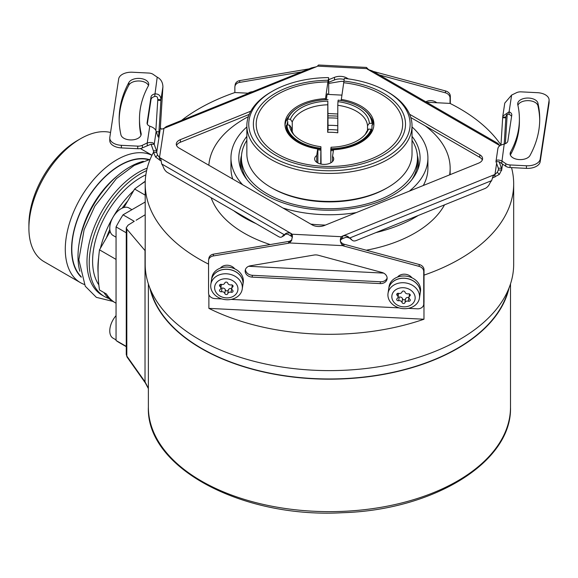 <?xml version="1.0" encoding="UTF-8"?>
<svg xmlns="http://www.w3.org/2000/svg" width="578" height="578" viewBox="0 0 578 578"><rect width="100%" height="100%" fill="white"/><g stroke="black" fill="none" stroke-linecap="round" stroke-linejoin="round"><path stroke-width="0.87" d="M134.19 221.41A105.572 60.95 -60 0 1 134.248 221.316L128.121 225.124L126.264 227.71L126.813 229.09L126.813 356.041A3.179 2.247 144.9 0 0 127.117 357.125L126.264 354.495L126.813 356.041L145.027 381.827L148.373 388.243M149.868 288.039A181.066 104.539 0 0 0 271.039 373.59A181.066 104.539 0 0 0 457.473 348.556A181.066 104.539 0 0 0 509.008 288.039M145.194 250.78L126.813 229.09M126.264 346.388L116.048 340.493A105.572 60.95 -60 0 0 119.422 342.703L126.264 346.656M508.228 289.918A180.748 104.351 180 0 1 457.241 348.404A180.748 104.351 0 0 1 272.729 373.699A180.748 104.351 0 0 1 150.641 289.918M134.248 221.316L123.02 214.828L145.194 202.025M145.194 214.741L136.105 220.247M126.264 232.797L116.048 226.901A105.572 60.95 -60 0 1 123.02 214.828M116.048 226.901L116.048 340.493M116.048 303.212A73.059 42.18 -60 0 1 115.463 302.879A73.059 42.18 -60 0 1 106.395 293.978L99.495 289.99A152.476 88.029 -60 0 1 99.495 249.833L106.395 237.883A73.059 42.18 -60 0 1 109.827 229.473M115.463 302.879L113.042 301.485A73.059 42.18 -60 0 1 103.975 292.584M98.101 273.004A73.059 42.18 -60 0 1 97.913 268.04A73.059 42.18 -60 0 1 98.665 257.456M100.42 248.229A73.059 42.18 -60 0 1 133.677 190.632M140.786 184.498A73.059 42.18 -60 0 1 145.251 181.261M122.139 208.152A73.059 42.18 -60 0 1 127.702 200.978L134.602 189.028A152.476 88.029 -60 0 1 145.244 181.499M145.194 195.14L134.602 189.028M106.395 237.883L110.16 231.359M123.938 207.502L127.702 200.978M116.048 259.399L99.495 249.833M145.851 174.859A68.298 39.434 120 0 0 140.888 177.432A68.298 39.434 -60 0 0 98.824 284.867M108.96 298.53A73.059 42.18 -60 0 1 104.358 296.471A73.059 42.18 -60 0 1 89.229 263.026A73.059 42.18 -60 0 1 146.631 170.597M104.358 296.471L102.118 295.17A73.059 42.18 -60 0 1 86.982 261.726A73.059 42.18 -60 0 1 147.217 168.126M79.829 271.226A73.059 42.18 -60 0 1 78.001 256.538A73.059 42.18 -60 0 1 79.208 243.006A73.059 42.18 -60 0 1 118.541 174.874A73.059 42.18 -60 0 1 129.66 167.056A73.059 42.18 -60 0 1 143.293 161.298M79.208 243.006L79.67 240.311A68.298 39.434 -60 0 1 116.438 176.622L118.541 174.874M148.582 159.716A68.298 39.434 120 0 0 120.094 165.424A68.298 39.434 -60 0 0 77.04 220.796A68.298 39.434 -60 0 0 81.101 276.595M149.211 159.564A68.616 39.615 120 0 0 98.397 183.609A68.616 39.615 120 0 0 71.578 249.205A68.616 39.615 120 0 0 81.281 277.216M151.956 155.294A73.059 42.18 120 0 0 96.208 176.716A73.059 42.18 120 0 0 65.285 249.205A73.059 42.18 120 0 0 80.421 282.649A73.059 42.18 120 0 0 84.251 284.434M80.421 282.649L44.029 261.639A73.059 42.18 -60 0 1 28.9 228.194A73.059 42.18 -60 0 1 80.559 138.713A73.059 42.18 -60 0 1 110.564 132.478M80.559 138.713L77.416 140.526A68.616 39.615 -60 0 0 28.9 224.56L28.9 228.194M131.936 209.684L128.945 207.957A15.881 9.169 120 0 0 116.705 212.213A15.881 9.169 120 0 0 109.769 228.194A15.881 9.169 -60 0 0 113.057 235.47L116.048 237.197M116.048 315.631A15.881 9.169 120 0 0 109.769 330.898A15.881 9.169 -60 0 0 113.057 338.173L116.048 339.9M153.524 152.224A184.238 106.374 0 0 0 145.894 174.57A184.238 106.374 0 0 0 145.194 183.84L145.194 264.24A184.238 106.374 0 0 0 321.404 370.512A184.238 106.374 0 0 0 512.975 273.517A184.238 106.374 180 0 0 513.676 264.24L513.676 183.84A184.238 106.374 0 0 0 511.523 167.606M424.021 275.128A184.238 106.374 0 0 0 512.975 193.11A184.238 106.374 0 0 0 513.676 183.84M500.967 145.013A184.238 106.374 0 0 0 449.995 103.404L436.795 102.739A8.576 6.979 8.6 0 0 425.856 101.815M252.637 91.692A8.576 6.979 -171.4 0 0 248.106 93.203L234.906 92.538A184.238 106.374 0 0 0 181.478 120.455M328.694 83.442L340.319 81.476A8.258 6.719 8.6 0 1 343.91 81.534M234.856 92.552L234.856 87.177A6.351 5.166 -171.4 0 1 234.906 86.548A6.351 5.166 -171.4 0 1 239.545 82.408L301.528 71.925M379.378 74.981L445.349 92.798L445.631 90.977A6.351 5.166 8.6 0 1 450.32 96.223L450.32 103.563M450.045 103.426L450.045 98.05A6.351 5.166 -171.4 0 0 445.349 92.798M383.626 273.105L248.67 266.285M145.194 183.84A184.238 106.374 0 0 0 208.557 264.117M248.106 93.203L248.8 93.239M426.557 102.219L436.795 102.739M211.136 197.69A120.708 69.692 0 0 0 270.193 244.559M366.271 250.209A120.708 69.692 0 0 0 444.525 204.858M423.97 319.229L208.882 308.37A184.238 106.374 0 0 0 423.97 319.229L423.97 302.742A6.351 5.166 8.6 0 1 423.97 302.749L423.696 304.577A6.351 5.166 -171.4 0 0 423.739 303.941L423.739 271.609A6.351 5.166 -171.4 0 0 419.05 266.364L419.325 264.536A6.351 5.166 8.6 0 1 424.021 269.789L424.021 302.113A6.351 5.166 8.6 0 1 423.97 302.742M208.882 308.37L208.882 294.729M288.436 243.259L288.718 241.431L213.52 254.147L213.246 255.967L288.436 243.259A5.079 4.133 -171.4 0 0 289.527 242.955L342.776 245.65A5.079 4.133 8.6 0 0 343.859 246.055L344.134 244.227L419.325 264.536M344.134 244.227A5.079 4.133 8.6 0 1 343.05 243.822C340.218 242.052 339.669 240.542 341.41 239.299A5.079 2.933 180 0 1 342.573 238.642L346.46 237.074L349.517 238.078A10.166 6.799 -50.5 0 1 350.868 238.851A10.166 6.799 -50.5 0 1 351.677 239.726A6.351 4.248 -50.5 0 0 352.183 240.267L350.362 238.765A6.351 4.248 129.5 0 1 349.856 238.223L351.677 239.726M288.718 241.431A5.079 4.133 -171.4 0 0 289.802 241.127L291.803 240M213.246 255.967A6.351 5.166 -171.4 0 0 208.607 260.114L208.882 258.287A6.351 5.166 8.6 0 1 213.52 254.147M220.341 268.12A15.881 12.918 -171.4 0 1 227.544 267.058A15.881 12.918 8.6 0 1 234.747 268.842A8.576 6.979 -171.4 0 0 220.341 268.12A15.881 12.918 -171.4 0 0 211.837 277.65L211.505 279.839A15.881 12.918 -171.4 0 0 211.505 279.875M211.505 279.839A15.881 12.918 -171.4 0 1 227.212 269.254A15.881 12.918 8.6 0 1 242.912 284.6A15.881 12.918 8.6 0 1 242.912 284.636M242.912 284.6L243.244 282.411A15.881 12.918 -171.4 0 0 234.747 268.842M208.607 260.114A6.351 5.166 -171.4 0 0 208.557 260.743L208.557 293.075A6.351 5.166 -171.4 0 0 214.886 298.58L221.93 298.934M343.859 246.055L419.05 266.364M408.328 308.356L417.41 308.811A6.351 5.166 -171.4 0 0 423.696 304.577M399.138 307.886L231.121 299.404M380.172 283.588A6.987 5.686 8.6 0 0 387.079 278.928A6.987 5.686 8.6 0 0 381.971 272.462L318.276 255.252A8.258 6.719 -171.4 0 0 314.02 255.043L250.325 265.808A6.987 5.686 -171.4 0 0 245.216 270.367A6.987 5.686 -171.4 0 0 252.124 277.122L380.172 283.588L380.447 281.761L252.405 275.294A6.987 5.686 -171.4 0 1 245.448 269.464M388.719 288.79A15.881 12.918 -171.4 0 1 404.419 278.206A15.881 12.918 8.6 0 1 420.127 293.552L420.459 291.355A15.881 12.918 -171.4 0 0 411.955 277.794A15.881 12.918 8.6 0 0 404.752 276.009A15.881 12.918 -171.4 0 0 397.548 277.072A15.881 12.918 -171.4 0 0 389.052 286.601L388.719 288.79A15.881 12.918 -171.4 0 0 388.712 288.827M397.548 277.072A8.576 6.979 8.6 0 1 411.955 277.794M289.802 241.127L289.527 242.955L291.594 240.513L292.454 235.99L291.998 234.213L341.41 236.705C339.604 239.704 340.059 242.681 342.776 245.65L343.05 243.822M352.183 240.267A6.351 4.248 -50.5 0 0 356.229 240.549L484.942 188.522A6.351 4.248 -50.5 0 0 489.494 184.014A10.166 6.799 -50.5 0 1 491.654 180.618L492.94 176.384L494.949 174.455L342.573 236.048A5.079 2.933 180 0 0 341.41 236.705L341.41 239.299M292.425 237.32L291.998 236.807A5.079 2.933 0 0 0 291.045 236.041L287.83 234.184L285.387 234.206A10.166 5.867 -120 0 0 284.759 234.935A6.351 3.67 60 0 1 284.008 235.651L281.761 236.944A6.351 3.67 -120 0 0 282.512 236.229A10.166 5.867 -120 0 1 283.719 235.087A10.166 5.867 -120 0 1 284.383 234.791L285.387 234.206M281.761 236.944A6.351 3.67 -120 0 1 278.589 236.633L167.476 172.482A6.351 3.67 -120 0 1 163.552 167.548A10.166 5.867 -120 0 0 161.681 163.95L160.857 159.145L159.514 157.512L291.045 233.447A5.079 2.933 0 0 1 291.998 234.213L291.998 236.807M161.139 161.045L155.569 157.014L153.524 152.354A5.079 0.361 92.9 0 0 153.401 150.735L151.075 144.175L142.376 147.881A6.351 3.67 180 0 1 137.737 148.727L121.373 147.903A12.709 7.333 180 0 1 109.777 140.591L109.777 137.998A12.709 7.333 0 0 0 121.373 145.309L137.737 146.133A6.351 3.67 0 0 0 142.376 145.288L147.246 142.932L147.246 145.526M492.442 178.06L499.37 174.383L501.617 169.932A5.079 0.361 92.9 0 0 501.487 168.314L499.132 161.775L505.75 166.24A6.351 3.67 180 0 0 510.063 167.533L526.428 168.364A12.709 7.333 180 0 0 540.192 161.696L549.049 103.231L549.049 100.637A12.709 7.333 0 0 0 549.1 99.994A12.709 7.333 0 0 0 537.504 92.69L521.139 91.859A6.351 3.67 0 0 0 516.501 92.704L511.631 95.067L504.775 103.086M482.327 159.969A9.53 5.505 0 0 0 479.798 157.375L410.799 117.536M409.592 114.249L479.798 154.781A9.53 5.505 180 0 1 482.594 158.675A9.53 5.505 180 0 1 478.526 163.177L324.359 225.507A9.53 5.505 0 0 1 312.156 224.885L179.072 148.055A9.53 5.505 180 0 1 176.283 144.168A9.53 5.505 180 0 1 180.35 139.659L180.35 142.253A9.53 5.505 0 0 0 176.55 145.461M180.35 142.253L249.212 114.408M328.694 82.278L334.518 79.93A9.53 5.505 0 0 1 344.185 79.497M155.858 130.426L157.751 100.276A6.351 0.455 92.9 0 0 157.787 99.561L160.951 99.727C160.749 95.637 158.654 93.694 154.673 93.911A6.351 3.67 0 0 0 151.031 96.916L147.094 122.861A6.351 3.67 180 0 0 147.072 123.179A6.351 3.67 180 0 0 149.781 126.185L147.246 142.932C151.292 142.065 153.611 142.535 154.196 144.334L151.075 144.175M157.751 100.276L160.915 100.435L158.95 131.82A6.351 0.455 -87.1 0 1 158.235 137.08A6.351 0.455 -87.1 0 1 158.162 136.986L156.197 131.546A6.351 0.455 -87.1 0 1 156.154 131.387C155.663 129.205 153.538 127.471 149.781 126.185M368.742 69.793L366.452 67.431L318.536 65.011L317.466 66.13A5.079 2.933 180 0 1 316.296 66.788L311.556 67.872L166.291 126.596L163.928 128.381L159.514 157.512L157.664 155.179L156.689 152.513A5.079 0.361 92.9 0 0 156.566 150.894L154.196 144.334L156.154 131.387M160.915 100.435A6.351 0.455 92.9 0 0 160.951 99.727L162.917 86.772C162.75 82.235 160.85 79.027 157.209 77.163L153.127 74.352A6.351 3.67 0 0 0 148.813 73.052L132.449 72.228A12.709 7.333 -0 0 0 118.685 78.897L109.82 137.362A12.709 7.333 0 0 0 109.777 137.998M316.296 66.788L163.928 128.381L161.594 129.212L160.424 127.875A5.079 0.361 -87.1 0 1 160.547 124.588L162.917 86.772M366.452 67.431L366.878 68.623A5.079 2.933 0 0 0 367.832 69.389L372.629 71.087L497.737 143.315L499.869 145.707M348.375 78.904L346.721 77.951L346.721 78.68M328.694 79.685L334.518 77.336A9.53 5.505 180 0 1 346.721 77.951M180.35 139.659L250.794 111.178M496.618 163.429L494.949 174.455L497.275 172.331L498.453 169.773A5.079 0.361 92.9 0 0 498.323 168.155L495.96 161.602L499.161 161.789M498.431 170.069L501.617 169.932L501.574 170.546L502.557 164.044M373.186 71.405L445.631 90.977M309.1 68.861L239.827 80.58L239.545 82.408M234.906 86.548L235.181 84.72A6.351 5.166 8.6 0 1 239.827 80.58M157.787 99.561C157.743 97.003 156.703 95.984 154.673 96.504L157.209 77.163M154.673 96.504A6.351 3.67 0 0 0 151.031 99.51L147.296 124.14M140.967 135.303A189.96 109.668 180 0 1 139.479 121.59L139.479 118.996A189.96 109.668 0 0 0 141.104 133.316A10.166 5.867 180 0 1 141.191 134.082A10.166 5.867 180 0 1 131.69 139.934A10.166 5.867 180 0 1 120.947 134.847A210.291 121.409 180 0 1 119.147 118.996A210.291 121.409 180 0 1 128.88 82.488L128.88 85.082A210.291 121.409 -0 0 0 119.162 120.296M148.488 85.551A10.166 5.867 0 0 0 138.995 80.985A10.166 5.867 0 0 0 128.88 85.082M128.88 82.488A10.166 5.867 0 0 1 140.122 78.456A10.166 5.867 0 0 1 148.741 84.251A10.166 5.867 0 0 1 148.271 86.021A189.96 109.668 0 0 0 139.479 118.996M160.424 127.875L156.689 152.513L153.524 152.354M159.514 157.512L159.514 160.106M291.045 236.041L291.045 233.447C288.14 232.399 285.922 232.847 284.383 234.791L161.681 163.95M505.844 117.854L502.679 117.695A6.351 0.455 92.9 0 0 502.715 116.987L505.88 117.146A6.351 0.455 92.9 0 1 505.844 117.854L504.197 144.088A6.351 3.67 0 0 0 507.845 141.083L511.776 115.138A6.351 3.67 180 0 0 511.805 114.82A6.351 3.67 180 0 0 509.095 111.814L511.631 95.067M505.396 143.669A5.079 0.361 -87.1 0 1 505.475 142.007L507.209 114.379M502.679 117.695L500.96 145.085M502.715 116.987L502.802 116.127L509.095 111.814L509.095 114.408C507.289 113.693 506.22 114.603 505.88 117.146L505.938 116.604M549.1 99.994L549.1 102.588A12.709 7.333 180 0 1 549.049 103.231M509.095 114.408A6.351 3.67 180 0 1 511.581 116.445M539.715 120.296A210.291 121.409 0 0 0 537.93 105.745A10.166 5.867 180 0 0 528.249 100.644A10.166 5.867 180 0 0 517.91 105.29M519.398 118.996A189.96 109.668 0 0 0 517.772 104.683A10.166 5.867 180 0 1 517.686 103.917A10.166 5.867 180 0 1 527.187 98.058A10.166 5.867 180 0 1 537.93 103.151A210.291 121.409 180 0 1 539.729 118.996A210.291 121.409 180 0 1 529.99 155.504A10.166 5.867 0 0 1 518.755 159.542A10.166 5.867 0 0 1 510.136 153.741A10.166 5.867 0 0 1 510.605 151.978A189.96 109.668 0 0 0 519.398 118.996L519.398 121.59A189.96 109.668 180 0 1 510.605 154.572A10.166 5.867 0 0 0 510.388 155.041M497.933 148.243L495.96 161.602C496.126 159.831 498.026 159.579 501.668 160.836L505.75 163.646A6.351 3.67 0 0 0 510.063 164.94L526.428 165.77A12.709 7.333 0 0 0 540.192 159.102L549.049 100.637M497.918 148.647C498.128 146.501 500.223 144.984 504.204 144.088L501.668 163.429M494.949 174.455L494.949 177.049M342.573 238.642L342.573 236.048C345.666 235.304 347.978 235.983 349.517 238.078L491.654 180.618M387.13 278.004A6.987 5.686 8.6 0 1 380.447 281.761M210.818 284.383L211.497 279.911A15.881 12.918 8.6 0 1 228.173 269.399A15.881 12.918 8.6 0 1 243.02 283.09A15.881 12.918 -171.4 0 1 242.905 284.672L242.225 289.137A15.881 12.918 -171.4 0 0 242.348 287.562A15.881 12.918 8.6 0 0 227.494 273.864A15.881 12.918 8.6 0 0 210.818 284.383A15.881 12.918 8.6 0 0 210.703 285.958A15.881 12.918 -171.4 0 0 225.55 299.657A15.881 12.918 -171.4 0 0 242.225 289.137M214.619 287.736A11.712 9.523 -171.4 0 0 226.287 297.887A11.712 9.523 -171.4 0 0 237.955 288.913A11.712 9.523 -171.4 0 0 226.287 278.762A11.712 9.523 -171.4 0 0 214.619 287.736M221.367 284.369A2.666 2.167 8.6 0 1 221.352 284.658L220.796 288.314A2.666 2.167 -171.4 0 1 219.98 289.585A1.524 1.243 -171.4 0 0 221.461 291.76A2.666 2.167 -171.4 0 1 224.806 293.516A1.524 1.243 -171.4 0 0 227.761 293.667L228.317 290.012A2.666 2.167 8.6 0 1 231.67 288.595A1.524 1.243 -171.4 0 0 231.756 288.617M220.796 288.314A2.666 2.167 -171.4 0 0 219.98 286.421A1.524 1.243 -171.4 0 1 221.461 284.398A2.666 2.167 -171.4 0 0 224.806 282.982A1.524 1.243 -171.4 0 1 227.761 283.133A2.666 2.167 -171.4 0 0 231.113 284.882A1.524 1.243 -171.4 0 1 232.587 287.056A2.666 2.167 -171.4 0 0 231.778 288.335A2.666 2.167 -171.4 0 0 232.587 290.228A1.524 1.243 -171.4 0 1 231.113 292.251A2.666 2.167 -171.4 0 0 227.761 293.667M220.854 287.952A1.524 1.243 -171.4 0 0 222.017 288.104A2.666 2.167 8.6 0 1 225.362 289.86A1.524 1.243 -171.4 0 0 228.317 290.012M388.033 293.335L388.705 288.863A15.881 12.918 8.6 0 1 405.38 278.35A15.881 12.918 8.6 0 1 420.235 292.042A15.881 12.918 -171.4 0 1 420.112 293.624L419.44 298.089A15.881 12.918 -171.4 0 0 419.556 296.514A15.881 12.918 8.6 0 0 404.701 282.815A15.881 12.918 8.6 0 0 388.033 293.335A15.881 12.918 8.6 0 0 387.91 294.91A15.881 12.918 -171.4 0 0 402.765 308.609A15.881 12.918 -171.4 0 0 419.44 298.089M391.833 296.687A11.712 9.523 -171.4 0 0 403.495 306.839A11.712 9.523 -171.4 0 0 415.163 297.865A11.712 9.523 -171.4 0 0 403.495 287.714A11.712 9.523 -171.4 0 0 391.833 296.687M398.582 293.321A2.666 2.167 8.6 0 1 398.56 293.61L398.004 297.265A2.666 2.167 -171.4 0 1 397.194 298.537A1.524 1.243 -171.4 0 0 398.668 300.712A2.666 2.167 -171.4 0 1 402.021 302.467A1.524 1.243 -171.4 0 0 404.976 302.612L405.532 298.963A2.666 2.167 8.6 0 1 408.877 297.547A1.524 1.243 -171.4 0 0 408.971 297.569M398.004 297.265A2.666 2.167 -171.4 0 0 397.194 295.372A1.524 1.243 -171.4 0 1 398.668 293.349A2.666 2.167 -171.4 0 0 402.021 291.933A1.524 1.243 -171.4 0 1 404.976 292.078A2.666 2.167 -171.4 0 0 408.321 293.834A1.524 1.243 -171.4 0 1 409.802 296.008A2.666 2.167 -171.4 0 0 408.986 297.287A2.666 2.167 -171.4 0 0 409.802 299.18A1.524 1.243 -171.4 0 1 408.321 301.203A2.666 2.167 -171.4 0 0 404.976 302.612M398.061 296.897A1.524 1.243 -171.4 0 0 399.225 297.056A2.666 2.167 8.6 0 1 402.57 298.812A1.524 1.243 -171.4 0 0 405.532 298.963M248.367 116.648A120.708 69.692 180 0 0 209.185 162.201A120.708 69.692 0 0 0 208.846 165.243M233.656 210.688A120.708 69.692 0 0 0 255.975 223.578M345.854 237.32A120.708 69.692 0 0 0 348.158 237.125M375.902 232.602A120.708 69.692 0 0 0 418.234 215.486M449.605 174.874A120.708 69.692 0 0 0 449.691 174.354A120.708 69.692 180 0 0 450.146 168.277A120.708 69.692 180 0 0 425.22 125.859M246.849 126.943A98.477 56.854 0 0 0 231.337 152.946A98.477 56.854 0 0 0 230.962 157.902L230.962 168.277A98.477 56.854 0 0 0 232.746 179.043M310.798 224.105A98.477 56.854 0 0 0 325.4 225.08M423.277 185.516A98.477 56.854 0 0 0 427.539 173.234A98.477 56.854 180 0 0 427.908 168.277L427.908 157.902A98.477 56.854 0 0 0 412.027 126.943M230.962 157.902A98.477 56.854 0 0 0 242.637 184.75M282.931 208.015A98.477 56.854 0 0 0 356.272 212.603M409.296 191.166A98.477 56.854 0 0 0 427.539 162.859A98.477 56.854 0 0 0 427.908 157.902M412.027 136.336A90.645 52.331 180 0 1 418.443 167.815A90.645 52.331 180 0 1 321.534 210.038A90.645 52.331 180 0 1 240.434 167.815A90.645 52.331 180 0 1 246.849 136.336M241.525 155.28A88.947 51.348 0 0 0 241.38 170.322M247.182 179.895A88.029 50.821 180 0 1 241.409 161.797L241.409 157.902A88.029 50.821 180 0 1 246.849 140.317M411.688 179.895A88.029 50.821 0 0 0 417.468 161.797L417.468 157.902A88.029 50.821 0 0 0 412.027 140.317M417.497 170.322A88.947 51.348 0 0 0 417.345 155.28M241.409 157.902A88.029 50.821 180 0 0 321.765 208.528A88.029 50.821 0 0 0 417.468 157.902M337.79 125.715A51.933 29.984 0 0 0 328.058 125.332M387.838 187.467L386.494 188.247A80.682 46.58 180 0 1 272.382 188.247L271.039 187.467A82.589 47.685 0 0 0 387.838 187.467A82.589 47.685 0 0 0 412.027 153.755L412.027 125.744A82.589 47.685 180 0 1 329.438 173.422A82.589 47.685 180 0 1 246.849 125.744A82.589 47.685 180 0 1 271.039 92.025L272.382 91.245A80.682 46.58 0 0 0 272.382 157.122A80.682 46.58 0 0 0 386.487 157.122A80.682 46.58 0 0 0 386.494 91.245A80.682 46.58 0 0 0 344.344 78.406L341.165 100.558M327.899 81.968L325.342 99.727M343.693 82.719A73.225 42.281 0 0 1 386.162 97.444A73.225 42.281 0 0 1 379.45 155.07A73.225 42.281 0 0 1 279.427 155.07A73.225 42.281 0 0 1 272.715 97.444A73.225 42.281 0 0 1 327.871 81.917L328.694 78.059L328.694 94.452M327.632 94.402A10.166 0.723 92.9 0 0 327.408 93.752A10.166 0.723 92.9 0 0 326.454 99.669M289.332 135.014A42.562 24.572 0 0 0 290.084 136.141M317.712 150.403A42.562 24.572 0 0 0 317.878 150.432L317.712 148.951L316.722 155.468L316.722 162.324M285.019 125.484A44.47 25.678 180 0 1 288.465 116.792M286.984 124.985A42.562 24.572 180 0 1 287.779 121.727L287.779 125.029M320.689 164.022L320.92 146.718A39.954 23.069 180 0 1 292.967 133.605A39.954 23.069 180 0 1 289.52 125.115L291.363 127.803A38.119 22.007 180 0 0 293.862 134.681M317.878 163.025L317.878 150.432M287.779 121.727L287.143 119.624L287.779 119.133L290.402 119.27A39.954 23.069 180 0 1 327.827 101.136L327.668 132.29A38.119 22.007 180 0 1 332.762 132.348A38.119 22.007 180 0 1 337.79 132.803L337.79 105.304A38.119 22.007 180 0 1 367.514 125.758L367.514 130.404M292.244 131.603L292.244 121.958L290.402 119.27M337.79 130.108A42.678 24.637 0 0 0 328.066 129.645L327.827 101.136M368.793 136.141A42.562 24.572 0 0 0 369.544 135.014M330.818 162.844L330.818 150.67M341.165 99.416A44.47 25.678 180 0 1 373.908 124.183A44.47 25.678 180 0 1 333.535 149.753L332.545 156.27L332.545 161.529M371.979 127.579L371.979 125.982A42.562 24.572 180 0 1 372.001 126.777A42.562 24.572 180 0 1 371.69 129.747M370.411 116.792A44.47 25.678 180 0 1 373.85 125.484M368.078 136.892A43.198 24.941 180 0 0 371.733 130.823L371.733 129.783L371.098 129.234L368.475 129.104A39.954 23.069 180 0 1 365.91 133.605A39.954 23.069 180 0 1 331.05 147.231L330.761 150.67A43.198 24.941 180 0 0 333.412 150.576M365.014 134.681A38.119 22.007 180 0 0 366.633 131.603L368.475 129.104M330.818 148.748A42.562 24.572 0 0 0 371.098 129.234M320.92 146.718L321.079 164.101M292.244 121.958A38.119 22.007 180 0 1 327.668 104.791M290.799 136.892A43.198 24.941 180 0 1 286.255 126.503L286.255 125.469L286.898 124.985L289.52 125.115M286.898 124.985A42.562 24.572 0 0 0 320.689 148.235M320.638 149.124A43.198 24.941 180 0 1 286.255 125.469M320.638 150.157A43.198 24.941 180 0 1 317.712 149.745M371.979 125.982L371.979 124.942L372.615 124.978L372.615 123.938L371.979 123.389L369.356 123.258L367.514 125.758M359.762 106.937A43.198 24.941 180 0 1 359.986 107.067A43.198 24.941 180 0 1 372.615 123.938M371.979 123.389A42.562 24.572 0 0 0 359.538 106.807A42.562 24.572 0 0 0 338.181 100.131L337.957 101.649A39.954 23.069 180 0 1 369.356 123.258M337.79 105.304L337.957 101.649M329.207 129.631A44.47 25.678 0 0 0 328.066 129.645L327.668 132.29M328.058 99.626A42.562 24.572 0 0 0 299.339 106.807A42.562 24.572 0 0 0 287.779 119.133M287.143 119.624A43.198 24.941 180 0 1 298.891 107.067A43.198 24.941 180 0 1 299.115 106.937M371.733 129.783A43.198 24.941 180 0 1 330.761 149.637M317.712 148.951A44.47 25.678 180 0 1 284.968 124.183A44.47 25.678 180 0 1 325.342 98.621M332.545 156.27A9.53 5.505 180 0 1 333.708 158.899A9.53 5.505 180 0 1 324.179 164.398A9.53 5.505 180 0 1 314.649 158.899A9.53 5.505 180 0 1 316.722 155.468M343.939 81.072A76.072 43.921 180 0 1 388.358 151.963A76.072 43.921 180 0 1 270.511 151.963A76.072 43.921 180 0 1 260.432 105.702A76.072 43.921 180 0 1 328.123 80.27M328.521 77.604A80.682 46.58 0 0 0 272.382 91.245M386.494 91.245L387.838 92.025A82.589 47.685 180 0 1 412.027 125.744M246.849 125.744L246.849 153.755A82.589 47.685 0 0 0 271.039 187.467M145.027 250.577L145.027 381.827A3.179 2.269 144.5 0 0 145.345 382.925L148.373 388.604M510.504 407.114C512.274 461.995 433.789 510.049 342.378 512.722C241.864 518.459 145.916 467.624 148.373 407.114A181.066 104.539 0 0 0 329.438 511.646A181.066 104.539 0 0 0 510.504 407.114L510.504 283.914M423.739 303.941L424.021 302.113M423.739 271.609L424.021 269.789M156.248 131.683L158.95 131.82M499.226 146.205L499.363 145.331L367.832 69.389M366.878 68.623L317.466 66.13M151.031 99.51L151.031 96.916M147.094 123.497L147.094 122.861M156.566 150.894L153.401 150.735M157.664 155.179L155.569 157.014M284.759 234.935L282.512 236.229M142.376 147.881L142.376 145.288M137.737 148.727L137.737 146.133M121.373 147.903L121.373 145.309M141.104 133.316L141.104 134.847M450.045 98.05L450.32 96.223M502.513 164.015L501.617 169.932M505.88 117.146L506.039 116.113M498.323 168.155L501.487 168.314M510.063 164.94L510.063 167.533M505.75 163.646L505.75 166.24M540.192 159.102L540.192 161.696M526.428 165.77L526.428 168.364M510.605 151.978L510.605 154.572M537.93 103.151L537.93 105.745M497.275 172.331L499.37 174.383M479.798 154.781L479.798 157.375M334.518 77.336L334.518 79.93M252.124 277.122L252.405 275.294M224.806 293.516L225.362 289.86M221.461 291.76L222.017 288.104M219.98 286.421L220.283 284.441M232.587 287.056L232.826 285.489M231.113 292.251L231.67 288.595M402.021 302.467L402.57 298.812M398.668 300.712L399.225 297.056M397.194 295.372L397.491 293.393M409.802 296.008L410.04 294.44M408.321 301.203L408.877 297.547M328.058 115.875A72.806 42.035 180 0 1 335.782 116.026A72.806 42.035 180 0 1 337.79 116.149M328.058 117.934A71.015 41.002 180 0 1 335.63 118.085A71.015 41.002 180 0 1 337.79 118.208M337.79 130.093A44.47 25.678 0 0 0 329.67 129.631M148.373 407.114L148.373 283.914M127.117 357.125L145.345 382.925M126.264 227.71L126.264 354.495M151.985 155.236L140.382 148.539M504.775 103.079L502.802 116.127M232.277 285.041L231.778 288.335M409.484 293.992L408.986 297.287M450.146 174.657L450.146 168.277M359.538 106.807L359.986 107.067M299.339 106.807L298.891 107.067M327.126 94.373L341.815 95.117M328.058 113.505L337.79 113.996M112.912 301.405L96.36 297.352L85.248 286.211L78.846 259.782L84.128 229.683L94.908 205.985L116.431 178.602L134.233 165.416L150.143 159.362"/></g></svg>
